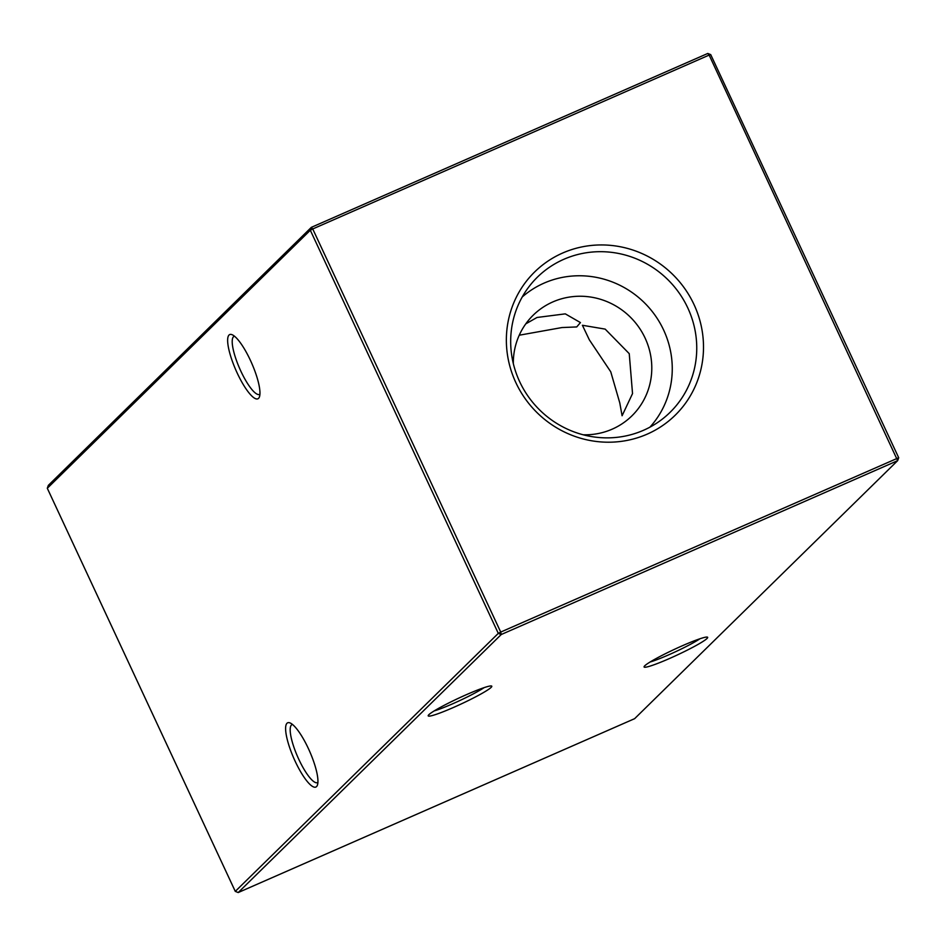 <?xml version="1.0" encoding="UTF-8"?>
<svg xmlns="http://www.w3.org/2000/svg" width="946" height="946" viewBox="0 0 946 946"><rect width="100%" height="100%" fill="white"/><g stroke="black" fill="none" stroke-linecap="round" stroke-linejoin="round"><path stroke-width="1.42" d="M525.787 323.851L537.009 317.478L565.294 313.859L580.43 322.586L576.729 326.938L561.959 327.553L519.579 335.156M250.371 360.26A35.073 8.632 66.3 0 1 259.441 396.882A35.073 8.632 66.3 0 1 237.245 373.138A35.073 8.632 66.3 0 1 232.196 334.754A35.073 8.632 66.3 0 1 250.371 360.26M234.513 336.232A31.691 7.804 -113.7 0 0 234.088 336.362A31.691 7.804 -113.7 0 0 240.875 371.199A31.691 7.804 -113.7 0 0 259.547 394.411A31.691 7.804 -113.7 0 0 259.925 394.175M308.349 748.487A35.073 8.632 66.3 0 1 317.418 785.109A35.073 8.632 66.3 0 1 295.211 761.364A35.073 8.632 66.3 0 1 290.162 722.981A35.073 8.632 66.3 0 1 308.349 748.487M292.491 724.459A31.691 7.804 -113.7 0 0 292.054 724.589A31.691 7.804 -113.7 0 0 298.853 759.425A31.691 7.804 -113.7 0 0 317.513 782.626A31.691 7.804 -113.7 0 0 317.903 782.401M650.091 662.011A31.691 2.85 155 0 0 668.515 654.916A31.691 2.85 155 0 0 700.005 638.739M669.307 658.593A35.073 3.157 -25 0 1 644.096 666.658A35.073 3.157 -25 0 1 682.444 645.716A35.073 3.157 -25 0 1 707.407 637.131A35.073 3.157 -25 0 1 669.307 658.593M434.214 710.907A31.691 2.85 155 0 0 452.649 703.8A31.691 2.85 155 0 0 484.139 687.624M453.441 707.478A35.073 3.157 -25 0 1 428.219 715.543A35.073 3.157 -25 0 1 466.567 694.601A35.073 3.157 -25 0 1 491.542 686.016A35.073 3.157 -25 0 1 453.441 707.478M629.244 353.662L632.531 393.583L622.09 415.755L619.784 402.925L610.749 371.802L589.334 339.827L582.405 325.27L605.168 329.113L629.244 353.662M515.866 382.645A100.347 96.835 45.5 0 0 647.159 434.155A100.347 96.835 45.5 0 0 693.997 304.517A100.347 96.835 45.5 0 0 562.693 253.008A100.347 96.835 45.5 0 0 515.866 382.645M519.65 381.64A94.706 91.395 45.5 0 0 662.448 419.019A94.706 91.395 45.5 0 0 687.777 307.899A94.706 91.395 45.5 0 0 530.611 284.628A94.706 91.395 45.5 0 0 519.65 381.64M649.926 427.166A91.324 88.132 45.5 0 0 663.607 329.977A91.324 88.132 45.5 0 0 522.216 296.985M583.233 434.793A70.489 68.017 45.5 0 0 631.916 415.85A70.489 68.017 45.5 0 0 645.113 338.089A70.489 68.017 45.5 0 0 533.189 315.207A70.489 68.017 45.5 0 0 513.311 363.524M47.3 488.266L235.282 891.38L498.294 633.371L310.312 230.245L47.3 488.266L48.352 485.345L311.364 227.336L707.774 53.461L710.718 54.62L898.7 457.734L897.648 460.655L501.238 634.518L238.226 892.539L634.636 718.664L897.648 460.655L709.145 55.081L312.736 228.956L500.718 632.07L898.7 457.734M707.774 53.461L709.145 55.081L710.718 54.62M501.238 634.518L500.718 632.07L498.294 633.371L501.238 634.518M238.226 892.539L235.282 891.38M312.736 228.956L311.364 227.336L310.312 230.245L312.736 228.956"/></g></svg>
